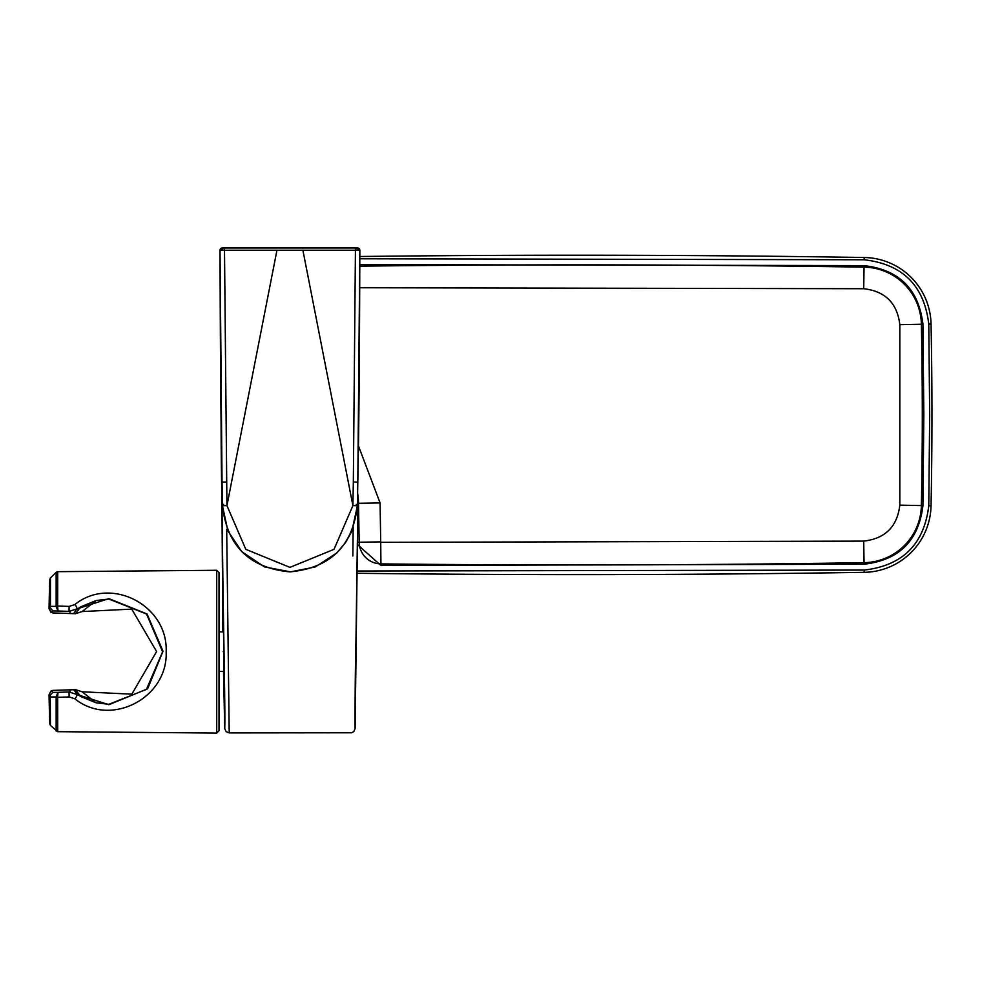 <?xml version="1.0" encoding="UTF-8"?>
<svg xmlns="http://www.w3.org/2000/svg" width="981" height="981" viewBox="0 0 981 981"><rect width="100%" height="100%" fill="white"/><g stroke="black" fill="none" stroke-linecap="round" stroke-linejoin="round"><path stroke-width="1.47" d="M357.636 573.284A18124.907 18124.907 0 0 0 864.2 572.328A67.934 67.934 0 0 0 931.043 505.767A4531.202 4531.202 0 0 0 931.043 324.061A67.934 67.934 0 0 0 864.2 257.5A18124.907 18124.907 0 0 0 359.831 256.507L359.831 250.241C359.5 361.695 358.825 438.985 357.807 482.1L357.391 505.681C352.804 545.988 330.315 568.06 289.922 571.874C249.53 568.06 227.04 545.988 222.454 505.681L222.037 482.1C221.019 438.985 220.345 361.695 220.014 250.241A2.269 2.269 135 0 1 222.282 247.972L224.477 247.96L226.942 505.607L276.961 250.216L355.429 250.216L355.367 247.96L357.562 247.972A2.269 2.269 -135 0 1 359.831 250.241L355.429 250.216L353.332 482.027L357.807 482.1L359.831 250.241L355.367 247.96L224.477 247.96L220.014 250.241L276.961 250.216M222.307 497.502A67.971 67.971 0 0 0 221.951 504.406L224.723 728.478C225.556 715.137 222.515 583.474 221.951 504.406L222.307 497.526M357.648 571.016L864.163 570.059C902.655 565.632 924.188 544.185 928.774 505.718L929.681 414.914L928.774 324.098C924.188 285.643 902.655 264.196 864.163 259.769L359.831 258.776M221.093 419.684A4531.202 4531.202 0 0 0 221.964 503.425M357.538 497.526L357.513 540.249M223.214 651.666C222.748 626.136 222.748 626.136 223.214 651.666C223.582 677.209 223.582 677.209 223.214 651.666M219.008 631.874L219.008 730.796L219.008 572.548L219.008 631.874L222.846 631.874L221.951 504.406L223.619 504.393M49.761 607.313L49.761 579.44L50.448 577.883L50.448 606.356L49.761 607.693L52.815 610.93A2356.436 41.128 -178 0 0 52.116 611.886A2356.436 41.128 -178 0 0 52.79 612.929L50.987 612.279L49.05 608.661A2359.612 41.177 2 0 1 49.05 608.649A2359.612 41.177 2 0 1 49.761 607.693L49.761 607.313A2.269 1.386 0 0 1 50.448 606.356L56.15 606.368A2.269 1.288 0 0 1 57.707 606L69.124 606.417L74.801 604.59C110.792 575.455 168.131 605.338 166.157 651.666C168.156 698.018 110.694 727.89 74.801 698.742L69.124 696.927L57.707 697.332A2.269 1.288 180 0 1 56.15 696.964L50.448 696.976A2.269 1.386 180 0 1 49.761 696.02L49.761 695.639A2359.612 41.177 178 0 1 49.05 694.671A2359.93 2359.93 0 0 0 49.761 723.904L49.761 696.02M52.79 612.929L75.512 613.701L69.982 613.456L70.043 611.555L69.038 611.371L57.989 610.991A441.757 7.713 -178 0 0 52.815 610.93L50.252 607.693M69.124 696.927L69.038 691.961L108.903 704.701L147.628 688.785L163.018 651.212L147.027 613.959L108.903 598.631L76.739 608.993L73.649 613.64M80.712 696.522L75.512 689.631L73.649 689.704L77.131 694.156L80.712 696.522L96.101 702.801L108.903 704.297L146.427 689.41L162.613 651.825L146.561 614.045L108.903 599.035L96.187 600.519L80.724 606.81L77.131 609.176M49.761 579.44A2359.93 2359.93 0 0 0 49.05 608.661A2359.612 41.177 2 0 1 49.05 608.649M80.724 606.81L75.512 613.701L82.097 611.555L96.187 600.519M96.101 702.801L82.097 691.789L131.834 694.168L156.617 651.556L131.761 609.115L82.097 611.555M49.05 694.671L50.987 691.065L52.79 690.416L75.512 689.631L82.097 691.789M73.649 689.704L69.982 689.876L70.043 691.789L69.038 691.961L57.989 692.341L56.125 696.792A2.269 0.858 -13 0 0 57.671 696.755L57.989 692.341A441.757 7.713 -2 0 1 52.815 692.414L49.761 695.639L52.815 692.414A2356.436 41.128 -2 0 1 52.79 690.416L52.79 690.416M77.131 694.156L76.739 694.352A3.176 1.226 126 0 1 74.801 698.742M76.739 608.993L69.038 611.371L69.124 606.417M49.761 723.904L50.448 725.45L50.252 695.652M50.448 725.45L57.707 731.679L57.671 696.755M76.739 608.98A3.176 1.226 -126 0 0 74.801 604.59M57.671 606.577L57.989 610.991L56.125 606.54A2.269 0.858 13 0 1 57.671 606.577L57.707 571.665L216.727 570.28L219.008 572.548M224.759 722.335L224.723 727.51M353.185 526.797L352.853 555.994M356.226 504.393L357.893 504.406L355.122 728.491L353.773 731.605L351.652 732.782L229.211 732.905L226.685 529.372M356.728 597.527L355.956 641.267M357.893 504.406L356.029 637.687C354.901 681.697 355.036 726.982 355.122 728.478C355.012 733.273 354.938 679.907 355.919 643.315L357.893 504.406A67.971 67.971 0 0 0 357.538 497.502A67.971 67.971 0 0 1 357.893 504.406M226.513 482.027L222.037 482.1L222.454 505.681L226.942 505.607L245.814 549.335L289.935 567.374L334.03 549.335L352.902 505.607L302.884 250.216M357.807 482.1L357.391 505.681L352.902 505.607L353.332 482.027M357.807 542.26L359.156 542.235A22.023 22.023 0 0 0 380.935 563.891L380.922 565.436L357.795 544.872M359.819 266.17A18115.256 18115.256 0 0 1 864.053 267.151A58.271 58.271 0 0 1 921.38 324.257A4521.539 4521.539 0 0 1 922.299 414.914A4521.539 4521.539 0 0 1 921.38 505.571A58.271 58.271 0 0 1 864.053 562.665A18115.256 18115.256 0 0 1 380.935 563.891L380.714 541.88L359.156 542.235L358.519 503.278L357.881 503.29M380.922 565.436L864.077 564.21C899.111 560.163 918.731 540.629 922.925 505.607L923.832 414.914L922.925 324.221C918.731 289.199 899.111 269.665 864.077 265.618L359.819 264.625M381.168 542.334L863.709 541.107C885.218 538.63 897.259 526.65 899.822 505.141L899.822 324.686L922.925 324.221M928.774 324.098L931.043 324.061M864.2 257.5L864.163 259.769M864.163 570.059L864.2 572.328M928.774 505.718L931.043 505.767M57.707 731.679L216.727 733.065L216.727 570.28M49.761 694.021L49.761 695.652M56.15 731.029L56.15 696.964M56.15 606.368L56.15 572.315L57.707 571.665M49.761 607.693L49.761 609.311M358.396 445.73L380.076 502.922L358.519 503.278A68.596 68.596 0 0 0 357.611 493.271M863.709 541.107L864.077 564.21M899.822 505.141L922.925 505.607M899.822 324.686C897.259 303.178 885.218 291.198 863.709 288.721L864.077 265.618M380.076 502.922L380.714 541.88M863.709 288.721L359.769 287.74M216.727 733.065L219.008 730.796M50.448 577.883L56.15 572.315M229.198 732.905L226.071 731.605L224.723 728.491L223.496 671.458L219.008 671.458M222.037 482.1L220.014 250.241M355.637 247.96L301.02 247.935M357.391 505.681L351.872 531.162L345.545 542.591L336.741 553.002L315.244 566.957L290.548 571.874L264.465 566.895L241.767 551.665L227.886 530.856L222.454 505.681M224.477 247.96L222.871 247.96M356.961 247.96L358.408 248.132M358.801 248.34L359.831 250.241"/></g></svg>
